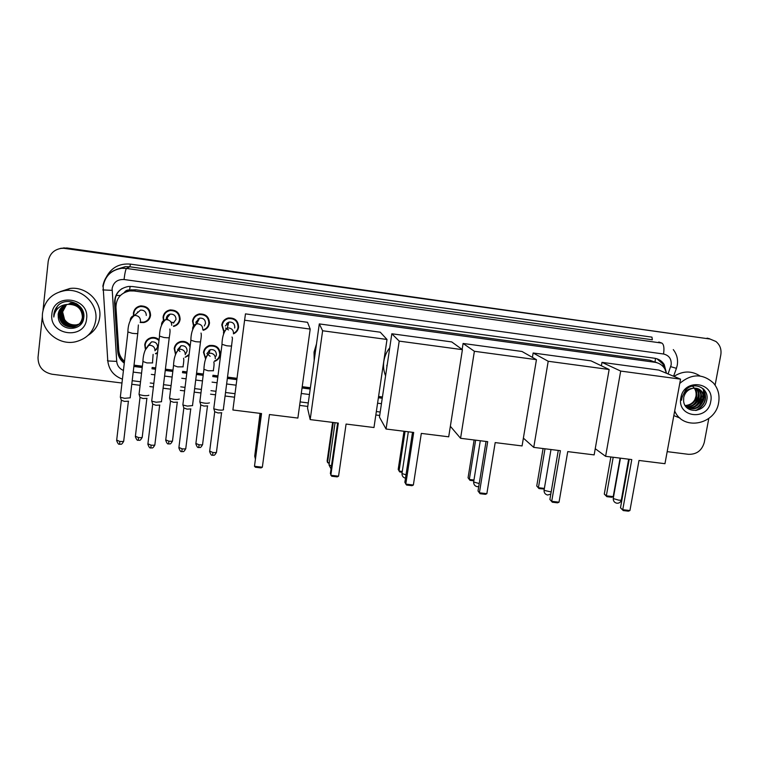 <?xml version="1.0" encoding="UTF-8"?>
<svg xmlns="http://www.w3.org/2000/svg" width="759" height="759" viewBox="0 0 759 759"><rect width="100%" height="100%" fill="white"/><g stroke="black" fill="none" stroke-linecap="round" stroke-linejoin="round"><path stroke-width="1.14" d="M204.996 349.595L205.025 348.552M205.594 358.969L203.488 352.385C204.076 348.96 206.04 346.673 209.389 345.525C216.296 344.757 219.93 347.774 220.3 354.586C219.74 357.859 217.89 360.108 214.74 361.322L214.882 360.838M189.019 355.316L185.594 357.091M175.405 353.903L174.219 348.561C174.826 345.022 176.875 342.707 180.357 341.607C184.608 340.791 187.89 342.195 190.196 345.819M157.474 353.182L155.756 353.865L156.155 353.286M145.263 348.675L144.751 344.709C145.367 341.076 147.493 338.732 151.107 337.679C154.105 337.062 156.762 337.755 159.086 339.757M222.804 323.192L222.823 321.92M223.696 331.417L221.78 324.994C222.434 321.361 224.569 319.027 228.165 317.993C234.854 317.566 238.335 320.649 238.592 327.252C238.07 330.364 236.362 332.565 233.449 333.846M209.389 323.742L208.602 324.672M193.63 326.332L192.53 321.066C193.203 317.328 195.405 314.966 199.133 313.989C205.765 313.704 209.209 316.826 209.456 323.343C208.82 326.93 206.733 329.254 203.203 330.317L203.431 329.814M179.665 321.228L178.763 321.92M163.432 320.706L163.071 317.11C163.754 313.277 166.022 310.896 169.883 309.976C176.458 309.814 179.874 312.955 180.111 319.397C179.456 323.087 177.302 325.44 173.64 326.455L174.029 325.896M149.665 318.296L148.726 318.771M133.518 315.744L133.404 313.125C134.096 309.207 136.43 306.807 140.396 305.934C146.942 305.877 150.329 309.046 150.567 315.431C149.903 319.216 147.673 321.588 143.887 322.556L140.111 322.48M174.712 347.726L174.579 346.977M146.8 321.389L145.662 321.465M176.581 325.042L175.633 325.213M206.922 353.552L210.205 349.7C214.133 349.216 216.201 350.924 216.419 354.785L216.021 356.17M227.586 322.622L228.336 324.074M386.9 366.92L386.853 365.202M129.912 290.023L129.637 289.985C127.341 289.777 125.586 290.612 124.362 292.49L129.912 290.023L135.766 289.767L649.884 360.231L655.52 362.366M124.362 292.49L123.888 292.841M666.468 373.257L664.856 368.94C662.588 365.193 659.286 362.973 654.951 362.28L134.03 290.972L129.732 290.944C120.757 292.841 116.165 298.306 115.956 307.329L118.727 350.127C119.106 354.595 121.023 358.324 124.504 361.312M134.02 365.136L142.17 366.189M152.132 367.46L155.699 367.916M165.415 369.159L172.758 370.107M182.644 371.369L186.951 371.919M196.572 373.153L203.118 373.997M212.937 375.25L217.975 375.895M227.51 377.119L237.017 378.333M302.215 386.692L310.393 387.735M378.57 396.473L382.441 396.976M194.437 317.642L194.702 316.446M166.126 312.385L166.563 311.342M137.702 307.49L138.223 306.589M176.6 344.558L176.79 343.561M148.157 339.719L148.46 338.799M666.26 372.365L664.201 364.538C661.943 360.999 658.736 358.912 654.581 358.248L132.464 286.522L128.337 286.475C119.362 288.306 114.77 293.724 114.552 302.727L117.721 351.483C118.148 356.303 120.33 360.212 124.286 363.2M656.99 358.808L662.816 363.988L664.59 368.494M703.726 389.272L703.954 390.173M708.802 418.475L704.295 442.355C701.942 450.523 696.648 454.518 688.441 454.318L667.18 451.643M43.045 310.014L48.196 261.428C49.667 253.44 54.544 249.009 62.836 248.155L710.007 339.026L715.917 341.484C720.016 344.88 721.638 349.349 720.803 354.899L715.101 385.136M121.971 383.029L52.01 374.225C42.675 372.147 38.016 366.512 38.026 357.328L42.428 315.829M379.699 415.467L375.828 414.983M307.784 406.416L299.625 405.391M234.559 397.204L225.072 396.008M215.556 394.813L210.528 394.177M200.727 392.944L194.2 392.118M184.589 390.913L180.3 390.373M170.424 389.13L163.1 388.21M153.403 386.986L149.846 386.54M139.903 385.287L131.772 384.263M60.9 248.297L66.972 247.984L710.007 339.026M60.189 248.449L66.289 248.146L60.189 248.449M702.91 394.595L702.606 397.099L702.91 394.595M133.859 366.464L142.018 367.508M151.98 368.779L155.538 369.235M165.253 370.477L172.597 371.417M182.483 372.688L186.79 373.238M196.41 374.472L202.957 375.307M212.776 376.559L217.805 377.204M227.339 378.428L236.846 379.642M302.035 387.982L310.213 389.035M378.38 397.754L382.251 398.247M124.381 362.328C120.681 359.358 118.641 355.563 118.243 350.943L115.083 302.367C114.903 296.503 117.237 291.902 122.076 288.562M382.346 397.64L378.475 397.137M310.298 388.409L302.12 387.365M236.931 379.016L227.425 377.802M217.89 376.578L212.852 375.933M203.032 374.671L196.486 373.836M186.866 372.603L182.568 372.052M172.672 370.79L165.329 369.842M155.614 368.599L152.056 368.143M142.094 366.872L133.935 365.829M703.821 396.767L703.289 388.845M707.056 338.134L709.693 338.799M125.463 292.073L126.753 291.598M679.76 383.399C691.487 373.542 702.711 373.419 713.422 383.001C718.147 388.589 719.883 395.164 718.621 402.725C715.547 424.234 684.144 430.998 675.159 411.976L674.675 411.008M673.945 376.398C682.901 370.705 691.601 370.572 700.035 375.99M687.445 407.83C695.064 409.888 700.253 407.175 702.995 399.67C703.64 396.653 703.1 393.912 701.382 391.464L698.014 388.722M686.402 407.213C694.466 410.695 700.196 408.266 703.584 399.936C704.219 396.91 703.688 394.168 701.971 391.71C699.732 388.874 696.696 387.745 692.863 388.304C687.967 389.452 684.922 392.526 683.707 397.507L683.603 400.904C684.457 413.816 704.314 413.114 706.61 400.761C710.168 388.551 694.011 380.582 685.652 390.031L681.772 397.65L681.535 400.24L682.009 397.631C683.916 391.91 687.531 388.798 692.863 388.304M686.383 407.203C693.536 408.399 698.299 405.543 700.671 398.646C701.307 395.638 700.766 392.915 699.067 390.477L696.8 388.352M686.639 407.365C693.916 408.778 698.783 405.961 701.25 398.902C701.885 395.885 701.354 393.162 699.646 390.724L697.113 388.428M685.785 406.492C692.199 406.729 696.401 403.779 698.375 397.621C699.001 394.633 698.47 391.919 696.771 389.49L695.529 388.153M685.946 406.691C692.55 407.147 696.885 404.205 698.944 397.877C699.58 394.879 699.039 392.166 697.341 389.737L695.851 388.191M685.121 405.534C690.775 405.059 694.438 402.08 696.098 396.615C696.724 393.636 696.183 390.942 694.494 388.523L694.191 388.134M685.292 405.799C691.136 405.477 694.931 402.507 696.667 396.862C697.293 393.883 696.753 391.179 695.064 388.769L694.532 388.124M710.699 401.672C707.73 421.463 676.554 417.422 680.899 397.716C683.868 377.764 715.187 382.024 710.699 401.672M692.094 385.857C695.244 388.447 696.553 391.881 696.003 396.17L694.789 399.889M679.912 418.029L673.821 415.6M694.836 403.627L698.622 395.752M696.971 404.803L700.936 396.587M699.134 405.98L703.261 397.431M696.734 410.353C705.728 404.689 707.834 397.526 703.062 388.864L702.768 388.741C707.606 397.811 705.263 405.078 695.718 410.524M692.872 405.05C696.61 401.843 698.479 397.991 698.479 393.504M695.035 406.169C698.878 402.915 700.785 398.987 700.766 394.395M697.227 407.298C701.174 403.997 703.119 399.993 703.071 395.287M631.782 459.574L622.75 509.697L629.932 510.541L639.002 460.466L664.96 463.692L680.548 379.158L620.691 371.066L605.616 456.32L631.782 459.574M629.23 459.252L620.492 507.79L623.253 510.57L628.376 511.177L629.932 510.541M605.616 456.32L595.246 448.711M620.691 371.066L601.991 362.356L601.384 365.8M601.991 362.356L658.878 370.088L680.548 379.158M623.253 510.57L620.492 507.79M620.103 458.123L613.215 496.633L611.745 497.249L606.839 496.661L604.287 494.081L610.872 456.975M604.287 494.081L606.337 495.817L613.196 457.26M606.839 496.661L606.337 495.817L613.215 496.633M560.389 450.694L551.717 501.319L559.032 502.183L567.741 451.614L594.155 454.897L609.145 369.5L548.207 361.265L533.748 447.383L560.389 450.694M558.273 450.429L549.886 499.45L552.305 502.211L557.523 502.828L559.032 502.183M533.748 447.383L523.378 438.123M548.207 361.265L533.141 352.992L532.41 357.385M533.141 352.992L591.014 360.857L609.145 369.5M552.305 502.211L549.886 499.45M544.279 489.033L538.994 488.568L536.746 486.007L543.083 448.55M536.746 486.007L538.416 487.705L545 448.787M538.994 488.568L538.416 487.705L544.383 488.416M487.695 441.662L479.403 492.8L486.851 493.682L495.191 442.592L522.078 445.931L536.442 359.671L474.384 351.284L460.571 438.294L487.695 441.662M486.045 441.453L478.018 490.969L480.086 493.711L485.409 494.337L486.851 493.682M460.571 438.294L450.353 426.283M474.384 351.284L463.094 343.466L462.146 349.472M463.094 343.466L521.974 351.474L536.442 359.671M480.086 493.711L478.018 490.969M473.844 480.798L469.992 480.343L468.066 477.791L474.128 439.973M468.066 477.791L469.328 479.46L475.637 440.163M469.992 480.343L469.328 479.46L473.967 480.011M385.581 375.847C383.703 371.189 383.124 366.35 383.836 361.331C384.614 356.322 386.578 351.806 389.737 347.793M413.693 432.459L405.79 484.119L413.37 485.02L421.311 433.408L448.702 436.814L462.411 349.662L399.206 341.114L386.065 429.025L413.693 432.459M412.507 432.317L404.86 482.326L406.568 485.048L411.985 485.684L413.37 485.02M386.065 429.025L379.453 417.118L391.824 333.77L451.728 341.92L462.411 349.662M399.206 341.114L391.824 333.77M402.166 472.25L399.794 471.965L398.2 469.442L403.997 431.254M402.289 471.453L399.044 471.073L405.069 431.387M314.179 360.601L314.055 352.091L316.503 343.903M338.315 423.095L330.829 475.286L338.552 476.197L346.085 424.063L373.978 427.526L387.005 339.472L322.622 330.763L310.184 419.594L338.315 423.095M337.622 423.01L330.374 473.531L331.702 476.235L337.214 476.88L338.552 476.197M310.184 419.594L307.547 408.086L319.292 323.913L380.259 332.205L387.005 339.472M322.622 330.763L319.292 323.913M329.207 463.55L327.537 462.535L327.129 460.941L332.632 422.383M329.321 462.743L327.537 462.535L333.267 422.469M261.542 413.551L254.483 466.282L262.348 467.212L269.454 414.537L297.87 418.067L310.194 329.083L244.597 320.213L232.89 409.993L261.542 413.551M261.362 413.532L254.483 466.282L255.46 467.25L261.077 467.914L262.348 467.212M244.597 320.213L245.47 313.875L307.528 322.309L310.194 329.083M254.986 454.062L260.024 413.361M255.015 453.873L260.195 413.38M225.3 326.047L228.857 322.101C232.662 321.825 234.645 323.571 234.797 327.328L234.654 328.03M223.867 330.952L222.273 325.175C222.89 321.769 224.882 319.577 228.25 318.609C234.531 318.201 237.804 321.095 238.041 327.3C237.595 330.08 236.087 332.1 233.535 333.353M223.364 321.721L223.516 320.915M223.554 409.68C223.155 410.183 221.429 410.277 218.374 409.955L213.905 408.845L213.839 408.209M221.751 412.744L218.004 412.953L214.664 411.71M228.487 329.918L225.461 327.973M226.524 323.457L227.956 325.478M195.936 322.11L199.626 318.125C203.393 317.926 205.357 319.681 205.499 323.391L204.332 325.924M193.868 325.896L192.995 321.247C193.63 317.736 195.689 315.526 199.19 314.606C205.414 314.33 208.64 317.253 208.877 323.381C208.279 326.749 206.325 328.932 203.004 329.928M195.139 316.807L195.566 315.659M192.615 405.6L187.369 406.103L182.985 405.031L182.919 404.386M190.917 408.93L187.046 409.12L183.773 407.906M209.512 322.584L208.839 323.609M196.647 323.714L195.907 322.651M198.099 318.742L198.564 320.118M166.335 318.808L166.373 318.144C166.752 315.991 168.024 314.653 170.177 314.112C173.915 313.998 175.851 315.772 176.003 319.435L173.337 323.087M163.783 320.45L163.517 317.29C164.153 313.695 166.287 311.465 169.893 310.592C176.079 310.431 179.276 313.382 179.503 319.435C178.896 322.898 176.866 325.108 173.422 326.057M166.933 311.778L167.492 310.782M161.563 401.72L156.126 402.232L151.838 401.179L151.772 400.543M159.855 405.078L155.861 405.268L152.644 404.073M179.968 320.203L179.143 320.991M173.934 322.746L170.974 322.072M168.024 319.852L166.582 317.205M163.583 316.418L163.479 315.364M136.734 313.439L140.5 310.089C144.219 310.033 146.145 311.816 146.288 315.45M133.897 315.621L133.821 313.306C134.476 309.625 136.658 307.376 140.377 306.551C146.515 306.494 149.703 309.463 149.921 315.469C149.305 319.017 147.208 321.247 143.65 322.148L140.254 322.11M130.282 397.811L124.656 398.323L120.453 397.308L120.377 396.672M128.556 401.207L124.438 401.378L121.279 400.211M150.073 317.414L149.172 317.974M137.588 312.68L137.464 311.94M209.427 402.858L209.418 402.887C207.074 403.598 203.915 403.323 199.949 402.061L199.883 401.464M205.537 358.295L203.962 352.593C204.513 349.377 206.353 347.233 209.484 346.151C215.973 345.43 219.389 348.258 219.73 354.652C219.209 357.726 217.472 359.842 214.512 360.971M207.653 405.894L203.953 406.074L200.708 404.889M205.566 348.362L205.661 347.793M210.129 356.275L206.913 353.656M209.048 350.222L209.693 351.208M177.549 349.709L180.974 345.8C184.864 345.421 186.904 347.148 187.112 350.962L185.746 353.694M179.228 399.035L179.219 399.12C176.771 399.813 173.593 399.538 169.665 398.304L169.599 397.707M175.509 353.296L174.674 348.761C175.244 345.449 177.16 343.277 180.424 342.243C184.835 341.455 188.052 343.04 190.054 347.005M177.454 402.137L173.631 402.298L170.443 401.141M177.236 343.931L177.521 342.954M189.124 354.415L185.092 357.261M179.987 351.521L178.28 349.643M147.996 345.658L151.525 341.892C155.377 341.597 157.398 343.334 157.597 347.11L155.016 350.715M148.811 395.192L148.792 395.325C146.25 395.999 143.043 395.724 139.153 394.519L139.096 393.921M145.472 348.106L145.178 344.909C145.756 341.503 147.749 339.301 151.136 338.315C154.153 337.708 156.771 338.476 158.982 340.611M147.037 398.352L143.09 398.503L139.96 397.374M148.859 339.245L149.238 338.362M157.54 352.622L155.491 353.504M156.553 349.519L155.88 349.501M42.561 312.907C44.762 300.279 52.352 292.822 65.34 290.545C82.019 288.221 98.139 303.913 95.805 319.975C93.898 331.408 87.209 338.666 75.748 341.74C58.642 346.019 40.161 330.108 42.561 312.907M60.046 291.674L70.018 288.458C86.298 286.19 102.01 301.522 99.733 317.205C98.67 324.966 94.818 330.99 88.167 335.26M64.857 305.251C61.678 307.3 59.847 310.118 59.344 313.685C59.686 322.67 64.42 327.063 73.538 326.882C78.737 325.668 81.782 322.433 82.655 317.177C82.228 308.562 77.456 304.245 68.329 304.207M64.714 305.317C61.46 307.367 59.572 310.203 59.06 313.837C59.401 322.841 64.135 327.243 73.262 327.063C78.481 325.839 81.526 322.603 82.399 317.338C81.972 308.714 77.19 304.387 68.044 304.35L67.798 304.387C62.276 305.592 59.06 308.913 58.139 314.349L58.348 318.049C60.17 332.1 82.598 331.474 83.718 317.974C86.308 304.625 66.602 295.725 57.57 305.924L53.842 314.207L53.813 317.034L54.363 314.226C56.564 308.069 61.043 304.786 67.798 304.387M65.435 305.014C62.58 307.072 60.929 309.757 60.492 313.059C60.824 321.996 65.53 326.37 74.591 326.18L78.224 324.871M78.357 324.795C81.469 322.831 83.243 320.08 83.661 316.531C83.243 307.974 78.5 303.666 69.42 303.628M65.293 305.071C62.361 307.129 60.663 309.843 60.208 313.211C60.54 322.158 65.255 326.541 74.325 326.361L78.101 324.966M78.234 324.89C81.279 322.907 82.997 320.175 83.405 316.693C82.987 308.116 78.234 303.809 69.145 303.771M66.024 304.805L61.621 312.442C61.953 321.323 66.631 325.677 75.644 325.497L78.699 324.482M78.841 324.416L83.253 319.966M79.391 324.112L83.006 320.659M65.881 304.852C63.253 306.902 61.745 309.482 61.337 312.594C61.669 321.493 66.356 325.848 75.378 325.668L78.585 324.586M66.479 304.672L62.456 311.987C62.788 320.829 67.447 325.165 76.422 324.985L76.678 324.814C71.555 325.421 67.513 323.666 64.562 319.548L62.608 311.902L66.488 304.672M76.678 324.814L79.154 324.065M79.306 324.008L80.15 323.6M79.866 323.732L82.532 321.712M80.407 323.438L82.437 321.892M76.422 324.985L79.04 324.178M67.352 304.378C62.2 305.801 59.155 309.112 58.196 314.321L58.348 318.049M76.631 303.695L70.502 303.059M77.779 304.454L70.236 303.202M86.592 318.752C85.065 340.326 48.775 335.62 51.878 314.141C53.386 292.376 89.875 297.338 86.592 318.752M58.348 305.203C55.027 308.628 53.509 312.575 53.813 317.034M116.231 295.488L120.406 295.46M657 362.717L655.008 361.929L655.491 358.409M119.742 356.626L120.643 356.654M129.637 289.985L130.102 286.361M649.884 360.231L654.951 362.28M135.766 289.767L134.03 290.972M668.062 373.931L671.146 364.994C671.658 359.045 669.125 355.383 663.546 354.007L124.04 279.521C117.465 279.255 113.489 282.253 112.123 288.505L116.715 361.388C117.18 365.648 119.419 368.675 123.432 370.477M102.835 286.276C104.761 275.83 111.089 269.834 121.82 268.288L126.478 268.439L661.867 343.087C663.84 344.396 664.4 348.03 663.546 354.007M102.75 289.919L112.076 290.346M106.545 276.703C111.62 267.405 119.59 263.212 130.453 264.123L651.962 337.138L652.351 339.776L129.865 266.798L125.33 266.656L116.146 269.597M658.784 342.015L661.867 343.087M65.597 248.307L66.972 247.984M124.04 279.521C124.846 273.117 125.662 269.426 126.478 268.439L129.865 266.798L130.453 264.123M133.204 372.09L141.354 373.124M151.307 374.386L154.864 374.842M164.57 376.075L171.913 377.014M181.79 378.276L186.097 378.817M195.708 380.041L202.255 380.876M212.065 382.128L217.093 382.764M226.628 383.978L236.125 385.192M301.276 393.485L309.444 394.519M377.574 403.2L381.445 403.684M107.436 360.411L107.787 360.942L116.715 361.388M670.7 366.654L676.43 368.343L677.208 365.458M118.243 350.943L117.721 351.483M115.083 302.367L114.552 302.727M703.508 389.054L703.688 389.756M703.052 395.192L702.787 397.175M704.39 390.003L704.665 391.606M704.769 392.536L704.494 397.792M613.329 498.027L613.3 498.568L618.613 500.134C620.871 500.352 621.792 500.172 621.384 499.593L628.651 459.186M544.146 489.821L544.051 490.342L551.167 491.965M473.73 481.472L473.644 482.022L479.223 483.53M402.061 472.98L401.976 473.55L406.008 474.821M329.093 464.337L329.008 464.916L331.474 465.855M254.787 455.542L255.593 456.595M221.543 412.924L216.514 451.89C216.875 452.535 215.67 452.734 212.918 452.506L209.683 451.093M216.457 452.364C213.981 456.899 213.583 454.698 212.596 455.286L212.918 452.506M231.998 337.043C232.652 338.22 232.596 337.129 231.59 345.573C232.14 346.123 230.489 346.189 226.637 345.753L222.017 344.32M223.62 334.007L223.516 332.224L227.254 328.087L228.829 327.954C231.998 328.524 233.554 330.393 233.497 333.552M190.718 409.082L185.813 448.218C186.164 448.863 184.921 449.072 182.094 448.835L178.915 447.459M185.756 448.692C183.223 453.294 182.862 451.036 181.856 451.643L182.094 448.835M201.021 333.068C201.486 334.387 201.334 337.176 200.547 341.455C201.088 342.015 199.38 342.081 195.414 341.635L190.888 340.231M192.691 329.51L192.663 328.106C193.061 325.905 194.351 324.51 196.543 323.922L197.995 323.818C201.182 324.397 202.757 326.275 202.71 329.453M159.665 405.221L154.893 444.518C155.234 445.172 153.944 445.381 151.041 445.144L147.92 443.787M154.836 444.992C152.303 449.613 151.933 447.364 150.889 447.971L151.041 445.144M169.807 329.045C170.225 330.412 170.054 333.163 169.285 337.319C169.807 337.888 168.033 337.945 163.963 337.489L159.523 336.114M161.563 324.947L161.582 323.96C161.98 321.702 163.318 320.298 165.585 319.729L166.923 319.653C170.139 320.241 171.733 322.12 171.705 325.307M128.385 401.331L123.745 440.789C124.078 441.453 122.74 441.672 119.751 441.425L116.696 440.097M123.689 441.264C121.146 445.912 120.776 443.664 119.685 444.271L119.751 441.425M138.375 324.985L137.787 333.144C138.29 333.713 136.459 333.77 132.275 333.315L127.92 331.958M130.235 320.317L130.263 319.786C130.671 317.471 132.047 316.057 134.381 315.516L135.633 315.459C138.869 316.048 140.481 317.945 140.462 321.142M207.473 406.046L202.615 444.214C202.947 444.821 201.752 445.021 199.038 444.783L195.898 443.446M202.558 444.66C200.091 449.138 199.712 446.937 198.763 447.535L199.038 444.783M213.516 370.743L208.07 370.781L203.943 369.31M205.623 358.874L205.566 357.347L208.934 353.381L210.736 353.182C213.829 353.732 215.347 355.544 215.3 358.609M177.274 402.27L172.54 440.59C172.862 441.216 171.629 441.406 168.84 441.169L165.756 439.859M172.492 441.036C170.025 445.542 169.637 443.351 168.65 443.939L168.84 441.169M183.204 366.844L177.597 366.863L173.555 365.421M175.443 354.586L175.433 353.428L178.953 349.415L180.623 349.244C183.744 349.795 185.281 351.616 185.253 354.7M146.867 398.475L142.256 436.947C142.569 437.582 141.297 437.772 138.432 437.535L135.406 436.245M142.208 437.393C139.665 441.966 139.352 439.717 138.318 440.315L138.432 437.535M152.682 362.916L146.904 362.916L142.939 361.502M145.064 350.241L148.736 345.411L150.301 345.279C153.441 345.838 154.997 347.66 154.978 350.762M131.525 289.739L129.732 290.944M662.816 363.988L664.201 364.538M677.284 365.041C678.148 359.254 676.81 354.111 673.29 349.614M116.326 269.445L125.33 266.656L121.82 268.288C111.127 270.014 104.903 276.143 103.129 286.693L107.787 360.942C108.935 369.908 113.812 375.971 122.427 379.139M62.836 248.155L64.24 247.832M132.189 380.705L140.33 381.739M150.273 382.991L153.83 383.437M163.527 384.661L170.86 385.591M180.737 386.834L185.035 387.384M194.636 388.589L201.173 389.414M210.974 390.657L216.002 391.293M225.527 392.498L235.015 393.693M300.109 401.909L308.268 402.944M376.341 411.539L380.202 412.023M673.575 376.236L676.402 368.438M701.971 391.71L701.382 391.464M699.646 390.724L699.067 390.477M697.341 389.737L696.771 389.49M695.064 388.769L694.494 388.523M675.159 411.976L674.552 411.672M703.033 395.116L702.758 397.166M620.454 458.161L613.244 498.521C613.225 501.111 614.458 502.686 616.925 503.236C619.164 503.321 620.625 502.268 621.298 500.077M550.996 449.527L544.051 490.342C544.051 492.923 545.266 494.489 547.694 495.029L550.816 494.024M480.295 440.742L473.644 482.022C473.663 484.584 474.859 486.139 477.259 486.671L478.73 486.566M408.333 431.795L401.976 473.55C401.995 476.064 403.171 477.601 405.496 478.161M335.051 422.687L329.008 464.916L331.028 468.958M260.432 413.418L254.711 456.131L255.309 458.673M228.857 322.101L227.254 328.087C223.858 331.455 222.102 336.996 221.97 344.709L213.763 408.759M228.25 318.609L228.44 317.936M212.596 455.286C212.501 454.461 211.752 457.326 209.617 451.577L214.683 412.09M231.542 345.952L223.345 409.367M214.778 412.156L213.905 408.845M199.626 318.125L196.543 323.922C192.852 327.338 190.955 332.907 190.841 340.62L182.853 404.945M199.19 314.606L199.57 313.913M181.856 451.643C181.78 450.818 181.022 453.692 178.858 447.933L183.792 408.276M200.499 341.844L192.511 405.515M183.887 408.342L182.985 405.031M170.177 314.112L165.585 319.729C161.62 323.154 159.58 328.742 159.475 336.493L151.705 401.094M169.893 310.592L170.5 309.881M150.889 447.971C150.823 447.146 150.064 450.03 147.863 444.262L152.663 404.443M169.238 337.698L161.458 401.634M152.768 404.509L151.838 401.179M140.5 310.089L134.381 315.516C130.121 318.998 127.958 324.605 127.882 332.338L120.32 397.223M140.377 306.551L141.212 305.849M119.685 444.271C119.647 443.446 118.878 446.339 116.639 440.571L121.307 400.581M137.74 333.524L130.187 397.725M121.402 400.638L120.453 397.308M213.801 361.996C214.266 363.276 214.104 366.104 213.317 370.477M210.215 349.69L208.934 353.381C205.879 356.436 204.19 361.891 203.886 369.747L199.816 401.985M209.484 346.151L209.75 345.421M198.763 447.535C198.678 446.709 197.957 449.546 195.841 443.892L200.727 405.24M200.822 405.297L199.949 402.061M183.564 358.21C183.972 359.557 183.792 362.347 183.014 366.569M180.974 345.8L178.953 349.415C175.633 352.461 173.811 357.935 173.498 365.857L169.532 398.228M180.424 342.243L180.86 341.493M168.65 443.939C168.583 443.123 167.853 445.969 165.699 440.305L170.462 401.492M170.557 401.549L169.665 398.304M153.109 354.377L152.502 362.622M151.525 341.892L148.736 345.411C145.14 348.476 143.195 353.979 142.891 361.939L139.03 394.443M151.136 338.315L151.753 337.556M138.318 440.315C138.261 439.499 137.531 442.355 135.349 436.691L139.988 397.716M140.073 397.773L139.153 394.519M65.34 290.545L70.018 288.458"/></g></svg>
